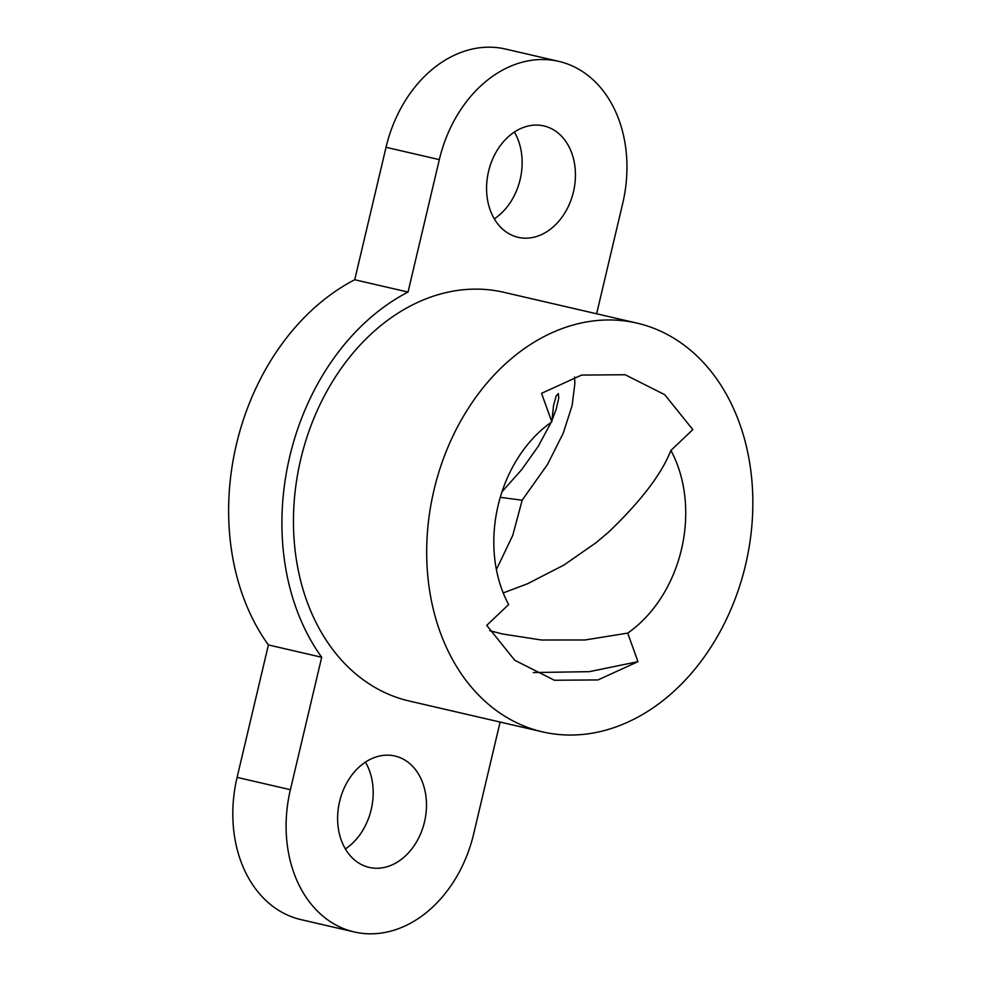 <?xml version="1.0" encoding="UTF-8"?>
<svg xmlns="http://www.w3.org/2000/svg" width="981" height="981" viewBox="0 0 981 981"><rect width="100%" height="100%" fill="white"/><g stroke="black" fill="none" stroke-linecap="round" stroke-linejoin="round"><path stroke-width="1.47" d="M433.97 490.12A209.762 160.21 103 0 0 542.481 731.863A209.762 160.21 103 0 0 745.56 564.884A209.762 160.21 103 0 0 637.061 323.141A209.762 160.21 103 0 0 433.97 490.12M637.061 323.141L503.817 292.301A209.762 160.21 103 0 0 300.738 459.28A209.762 160.21 103 0 0 409.236 701.023L542.481 731.863M345.361 848.945A57.156 43.655 103 0 0 371.21 809.558A57.156 43.655 103 0 0 365.447 762.139M424.503 821.894A57.156 43.655 103 0 0 394.938 756.02A57.156 43.655 103 0 0 339.598 801.526A57.156 43.655 103 0 0 369.163 867.388A57.156 43.655 103 0 0 424.503 821.894M494.301 218.861A57.156 43.655 103 0 0 520.151 179.474A57.156 43.655 103 0 0 514.387 132.055M573.456 191.81A57.156 43.655 103 0 0 543.879 125.936A57.156 43.655 103 0 0 488.55 171.442A57.156 43.655 103 0 0 518.115 237.316A57.156 43.655 103 0 0 573.456 191.81M489.752 630.697L502.505 633.984L541.402 640.004L585.019 639.968L627.705 633.113A123.422 94.262 103 0 0 681.439 549.495A123.422 94.262 103 0 0 670.894 450.451C661.611 474.105 640.691 501.475 608.146 532.536L596.043 542.714L563.977 565.031L527.447 583.793L503.204 592.941M502.014 491.739L521.647 469.703L538.348 446.196L551.101 422.394M551.886 420.591L556.239 409.028L558.765 398.102L558.324 393.577L556.141 396.017L553.529 405.545L551.825 421.879A123.422 94.262 103 0 0 508.649 604.541L486.711 625.375L514.817 660.311L554.424 680.25L597.981 679.931L637.969 661.672L589.274 671.666L533.284 672.537M596.62 313.785L622.665 203.619A123.422 94.262 103 0 0 558.827 61.386A123.422 94.262 103 0 0 439.329 159.633L408.022 292.068A224.588 171.54 103 0 0 321.694 657.27L290.388 789.705L237.095 777.381A123.422 94.262 103 0 0 300.934 919.614L354.227 931.95A123.422 94.262 103 0 0 473.725 833.703L500.114 722.053M237.095 777.381L268.402 644.934A224.588 171.54 103 0 1 354.73 279.744L386.036 147.297A123.422 94.262 103 0 1 505.522 49.05L558.827 61.386M500.273 497.306L522.15 500.236L512.756 535.381L496.386 569.581M290.388 789.705A123.422 94.262 103 0 0 354.227 931.95M408.022 292.068L354.73 279.744M321.694 657.27L268.402 644.934M551.825 421.879L541.561 393.32L581.549 375.073L625.118 374.742L664.726 394.681L692.819 429.617L670.894 450.451M627.705 633.113L637.969 661.672M574.547 376.986L574.878 383.412L572.119 405.582L563.241 433.185L547.57 464.344L522.15 500.236M439.329 159.633L386.036 147.297"/></g></svg>
